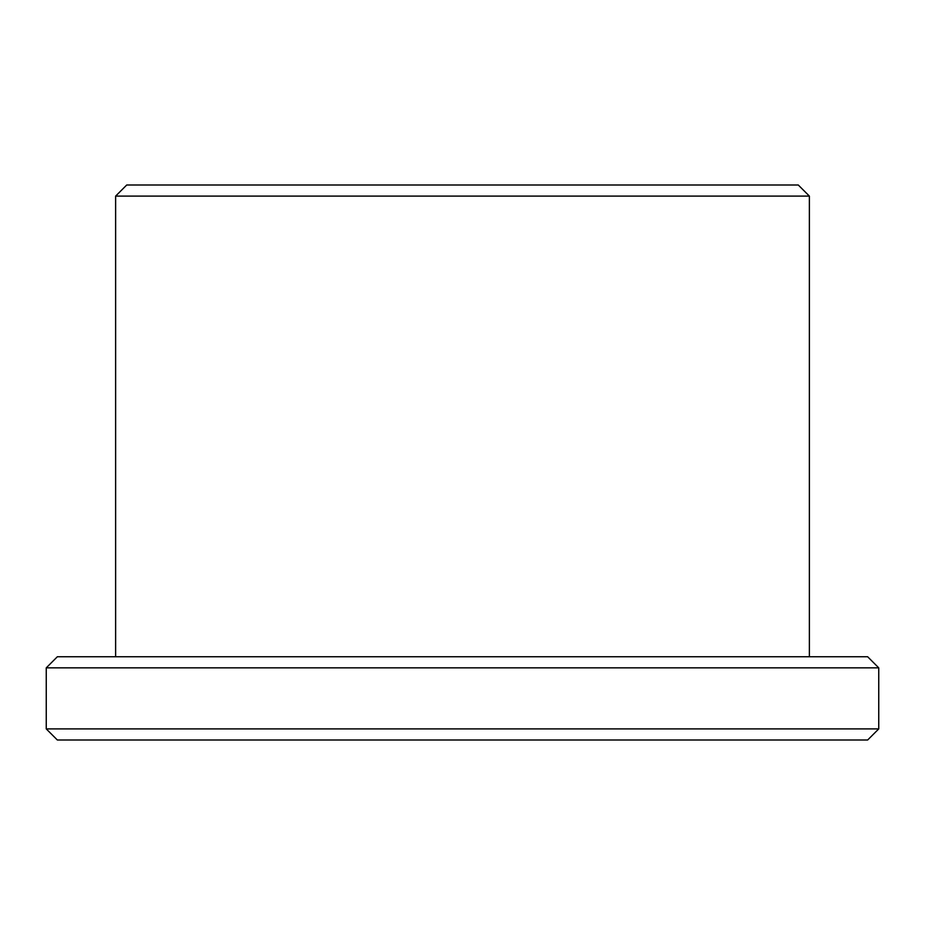 <?xml version="1.0" encoding="UTF-8"?>
<svg xmlns="http://www.w3.org/2000/svg" width="925" height="925" viewBox="0 0 925 925"><rect width="100%" height="100%" fill="white"/><g stroke="black" fill="none" stroke-linecap="round" stroke-linejoin="round"><path stroke-width="1.39" d="M46.25 728.9L57.35 740L867.65 740L878.75 728.9L878.75 667.85L46.25 667.85L46.25 728.9L878.75 728.9M126.725 185L798.275 185L809.375 196.1L115.625 196.1L126.725 185M115.625 656.75L115.625 196.1M46.25 667.85L57.35 656.75L867.65 656.75L878.75 667.85M809.375 656.75L809.375 196.1"/></g></svg>
